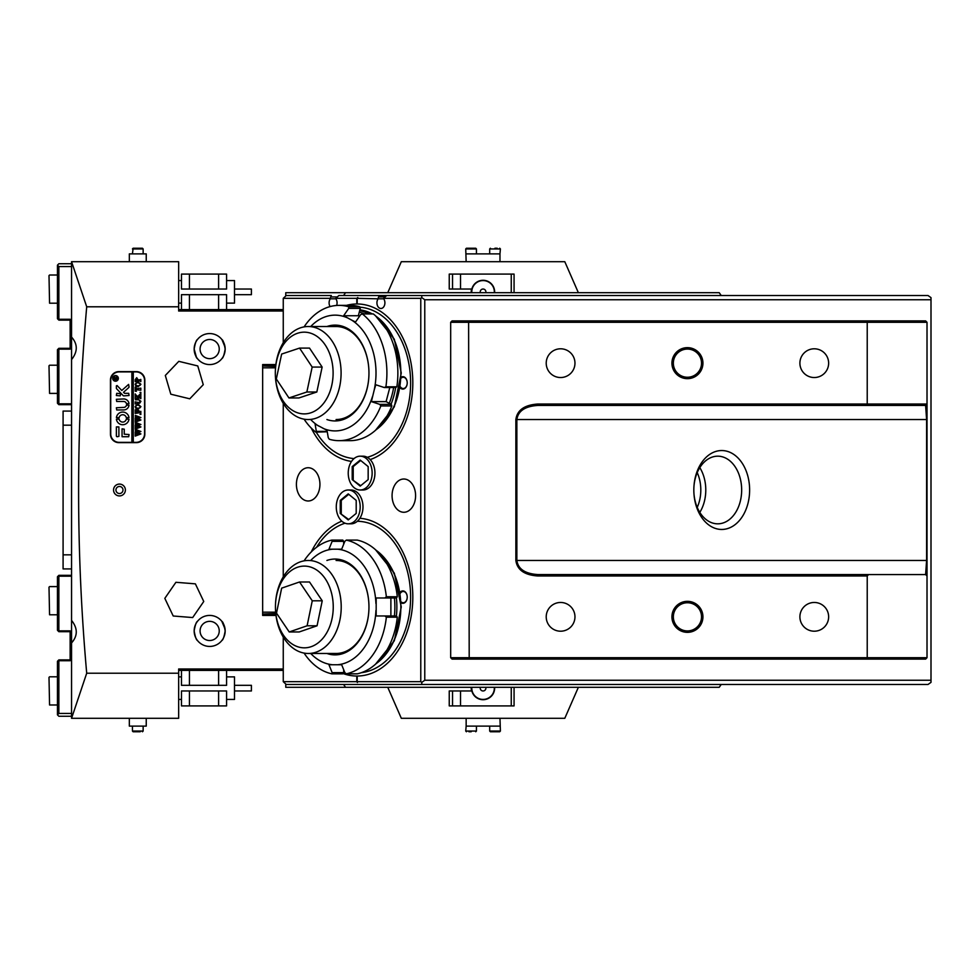 <?xml version="1.0" encoding="UTF-8"?>
<svg xmlns="http://www.w3.org/2000/svg" width="980" height="980" viewBox="0 0 980 980"><rect width="100%" height="100%" fill="white"/><g stroke="black" fill="none" stroke-linecap="round" stroke-linejoin="round"><path stroke-width="1.47" d="M721.219 295.519L719.222 292.702L345.548 292.702L343.563 295.519M285.768 295.862L285.768 292.702L345.548 292.702M721.219 684.481L719.222 687.298L285.768 687.298L285.768 684.138M343.563 684.481L345.548 687.298M671.925 616.837A15.496 15.496 0 0 1 687.433 601.34A15.496 15.496 0 0 1 702.93 616.837A15.496 15.496 0 0 1 687.433 632.345A15.496 15.496 0 0 1 671.925 616.837M701.521 616.837A14.088 14.088 0 0 0 687.433 602.749A14.088 14.088 0 0 0 673.346 616.837A14.088 14.088 0 0 0 687.433 630.924A14.088 14.088 0 0 0 701.521 616.837M671.925 363.163A15.496 15.496 0 0 1 687.433 347.655A15.496 15.496 0 0 1 702.93 363.163A15.496 15.496 0 0 1 687.433 378.66A15.496 15.496 0 0 1 671.925 363.163M701.521 363.163A14.088 14.088 0 0 0 687.433 349.076A14.088 14.088 0 0 0 673.346 363.163A14.088 14.088 0 0 0 687.433 377.251A14.088 14.088 0 0 0 701.521 363.163M721.733 529.457A39.457 27.906 -90 0 1 693.828 490A39.457 27.906 -90 0 1 721.733 450.543A39.457 27.906 -90 0 1 749.627 490A39.457 27.906 -90 0 1 721.733 529.457M717.74 456.178A33.822 23.912 90 0 0 693.828 490A33.822 23.912 90 0 0 717.74 523.822A33.822 23.912 90 0 0 741.664 490A33.822 23.912 90 0 0 717.74 456.178M828.639 616.837A14.369 14.369 0 0 0 814.27 602.467A14.369 14.369 0 0 0 799.901 616.837A14.369 14.369 0 0 0 814.27 631.206A14.369 14.369 0 0 0 828.639 616.837M574.966 616.837A14.369 14.369 0 0 0 560.597 602.467A14.369 14.369 0 0 0 546.215 616.837A14.369 14.369 0 0 0 560.597 631.206A14.369 14.369 0 0 0 574.966 616.837M574.966 363.163A14.369 14.369 0 0 0 560.597 348.794A14.369 14.369 0 0 0 546.215 363.163A14.369 14.369 0 0 0 560.597 377.533A14.369 14.369 0 0 0 574.966 363.163M828.639 363.163A14.369 14.369 0 0 0 814.27 348.794A14.369 14.369 0 0 0 799.901 363.163A14.369 14.369 0 0 0 814.27 377.533A14.369 14.369 0 0 0 828.639 363.163M469.2 320.889L468.612 322.298L450.678 322.298L452.086 320.889L925.61 320.889L927.019 322.298L927.019 657.702L925.61 659.111L452.086 659.111L450.678 657.702L867.227 657.702L867.227 575.971L537.787 575.971C524.471 575.052 517.158 569.882 515.86 560.462L515.86 419.538C517.158 410.118 524.471 404.948 537.787 404.03L867.227 404.03L867.227 322.298L468.612 322.298L469.2 659.111M927.007 575.971L925.61 574.562L926.602 560.462L926.602 419.538L925.61 405.438L537.787 405.438C525.06 406.284 518.089 410.975 516.864 419.538L516.864 560.462C518.089 569.025 525.06 573.716 537.787 574.562L868.635 574.562L867.227 575.971M925.61 574.562L868.635 574.562M927.019 322.298L867.227 322.298L866.639 320.889M866.639 405.438L867.227 404.03L927.019 404.03L925.61 405.438M699.806 467.632A33.822 23.912 -90 0 1 705.784 490L705.784 490A33.822 23.912 -90 0 1 699.806 512.369M450.678 322.298L450.678 657.702M866.639 659.111L867.227 657.702L927.019 657.702M537.787 575.971L537.787 574.562M537.787 404.03L537.787 405.438M308.173 467.73A16.636 11.76 -90 0 0 296.413 484.365A16.636 11.76 -90 0 0 308.173 500.988A16.636 11.76 -90 0 0 319.933 484.365A16.636 11.76 -90 0 0 308.173 467.73M316.221 432.119A75.815 53.618 -90 0 0 354.025 458.591M345.021 523.198A75.815 53.618 -90 0 0 316.613 547.232M403.834 479.012A16.636 11.76 -90 0 0 392.074 495.635A16.636 11.76 -90 0 0 403.834 512.271A16.636 11.76 -90 0 0 415.594 495.635A16.636 11.76 -90 0 0 403.834 479.012M283.257 637.061L283.257 681.664L356.806 681.664L357.406 682.509L357.198 681.664L420.775 681.664L420.775 298.337L383.707 298.337L386.696 295.519L928.011 295.519L931 297.626L931 299.745L424.769 299.745L424.769 680.255L931 680.255L931 299.745M283.257 298.337L286.246 295.519L331.289 295.519L330.297 298.337L283.257 298.337L283.257 342.718M383.707 298.337L383.707 298.814A5.635 3.981 90 0 1 384.613 304.976A5.635 3.981 90 0 1 380.914 308.48A5.635 3.981 90 0 1 377.227 304.976A5.635 3.981 90 0 1 378.133 298.814L357.198 298.337L357.798 297.491L356.806 298.337L335.871 298.337L338.86 295.519L421.78 295.519L421.78 297.626L424.769 299.745M370.183 459.583A78.927 55.811 -90 0 0 412.813 382.898A78.927 55.811 -90 0 0 357.198 303.971L357.198 298.337M367.28 457.305A75.815 53.618 -90 0 0 410.485 377.643A75.815 53.618 -90 0 0 359.917 307.181M356.806 298.337L356.806 303.971A78.927 55.811 -90 0 0 346.504 305.38M335.871 298.337L335.871 298.814A5.635 3.981 90 0 1 336.618 305.466M330.101 306.581A5.635 3.981 90 0 1 330.297 298.814L330.297 298.337M283.257 403.331L283.257 576.877M343.024 673.517A78.927 55.811 -90 0 0 356.806 676.029L356.806 681.664M361.424 672.672A75.815 53.618 -90 0 0 410.571 594.199A75.815 53.618 -90 0 0 357.32 521.287M357.198 681.664L357.198 676.029A78.927 55.811 -90 0 0 412.813 597.102A78.927 55.811 -90 0 0 359.868 518.285M931 680.255L931 682.374L928.011 684.481L286.246 684.481L283.257 681.664M697.233 472.617A32.414 22.92 -90 0 1 697.233 507.383M330.297 298.814L335.871 298.814M379.125 295.519L378.133 298.337M378.133 298.814L383.707 298.814M424.769 680.255L421.78 682.374L421.78 684.481M421.78 297.626L420.775 298.337M421.78 682.374L420.775 681.664M399.705 592.765A6.199 4.386 90 0 1 404.495 591.369A6.199 4.386 90 0 1 407.227 597.102A5.635 3.981 -90 0 0 403.246 591.467A5.635 3.981 -90 0 0 400.22 593.427M341.8 521.164A78.927 55.811 -90 0 0 311.236 551.961M401.114 601.879A5.635 3.981 -90 0 0 403.246 602.749A5.635 3.981 -90 0 0 407.227 597.102A6.199 4.386 90 0 1 400.734 602.553M400.22 386.573A5.635 3.981 -90 0 0 403.246 388.533A5.635 3.981 -90 0 0 407.227 382.898A6.199 4.386 90 0 1 404.495 388.631A6.199 4.386 90 0 1 399.705 387.235M311.236 428.04A78.927 55.811 -90 0 0 351.526 461.433M400.734 377.447A6.199 4.386 90 0 1 407.227 382.898A5.635 3.981 -90 0 0 403.246 377.251A5.635 3.981 -90 0 0 401.114 378.121M332.343 363.666A40.866 28.898 -90 0 0 297.602 333.249A40.866 28.898 -90 0 0 276.091 382.384A40.866 28.898 -90 0 0 310.832 412.813A40.866 28.898 -90 0 0 332.343 363.666M276.189 383.682A46.501 32.891 90 0 1 275.319 373.025A46.501 32.891 90 0 1 308.198 326.524A46.501 32.891 90 0 1 340.219 362.38A46.501 32.891 90 0 1 308.198 419.538A46.501 32.891 90 0 1 276.189 383.682M322.138 367.059L309.521 348.096L299.562 348.096L281.64 354.062L276.323 378.99L288.941 397.954L298.912 397.954L316.834 392L322.138 367.059L312.167 367.059L299.562 348.096M288.941 397.954L306.863 392L316.834 392M306.863 392L312.167 367.059M296.242 646.2A40.866 28.898 -90 0 0 332.085 618.429A40.866 28.898 -90 0 0 312.449 567.739A40.866 28.898 -90 0 0 276.605 595.509A40.866 28.898 -90 0 0 296.242 646.2M317.557 562.336A46.501 32.891 90 0 1 340.881 613.554A46.501 32.891 90 0 1 308.332 653.476A46.501 32.891 90 0 1 299.108 651.614A46.501 32.891 90 0 1 275.441 606.975A46.501 32.891 90 0 1 308.332 560.462A46.501 32.891 90 0 1 317.557 562.336M317.067 625.791L322.236 600.801L309.509 581.985L299.537 581.985L281.652 588.147L276.495 613.149L289.223 631.965L299.182 631.965L317.067 625.791L307.108 625.791L312.265 600.801L322.236 600.801M312.265 600.801L299.537 581.985M289.223 631.965L307.108 625.791M326.916 326.524A47.922 33.884 90 0 1 360.358 341.126A47.922 33.884 90 0 1 366.826 389.758A47.922 33.884 90 0 1 326.916 419.538M336.079 419.538A46.501 32.891 -90 0 0 366.888 389.268A46.501 32.891 -90 0 0 368.958 373.025A46.501 32.891 -90 0 0 336.079 326.524L308.198 326.524M362.343 313.931A67.645 47.836 90 0 1 385.899 386.794L396.863 386.794A67.645 47.836 -90 0 0 373.307 313.931L362.343 313.931L360.652 314.654L355.544 322.016L351.612 320.08A57.881 40.927 -90 0 1 374.213 389.991L371.383 401.629L379.762 404.373L391.302 404.373L386.096 401.629L371.383 401.629M327.259 431.788L315.781 432.119A67.645 47.836 90 0 1 304.082 419.171M359.476 316.344L358.337 315.744L360.273 308.382L359.758 306.801A67.645 47.836 -90 0 0 350.032 305.38L339.068 305.38A67.645 47.836 90 0 1 348.794 306.801L359.758 306.801L360.273 308.382L348.733 308.382L343.625 315.744L351.612 320.08M304.082 326.891A67.645 47.836 90 0 1 339.068 305.38M339.068 440.669L350.032 440.669A67.645 47.836 -90 0 0 391.816 405.953L380.853 405.953A67.645 47.836 90 0 1 339.068 440.669A67.645 47.836 90 0 1 329.329 439.261L328.251 437.68L327.014 430.318L315.095 424.034L316.332 431.396L327.198 431.396M323.082 428.37A57.881 40.927 -90 0 0 372.523 396.41M347.079 317.692A57.881 40.927 -90 0 0 310.709 326.524M310.709 419.538A57.881 40.927 -90 0 0 318.549 425.982M358.337 315.744L343.625 315.744M396.863 386.794L395.736 387.517L384.209 387.517L375.83 384.773L374.213 389.991M386.096 401.629L389.807 387.517M380.853 405.953L379.762 404.373M315.781 432.119L316.332 431.396M348.733 308.382L348.794 306.801M384.209 387.517L385.899 386.794M391.816 405.953L391.302 404.373L391.816 405.953M326.916 560.462A47.922 33.884 90 0 1 335.074 559.053A47.922 33.884 90 0 1 368.958 606.975A47.922 33.884 90 0 1 335.074 654.885A47.922 33.884 90 0 1 326.916 653.476M304.07 560.854A67.645 47.836 90 0 1 331.84 540.102L342.792 540.102L343.674 541.34L332.134 541.34L328.962 549.192L341.677 549.192L344.85 541.34L346.295 540.102A67.645 47.836 90 0 1 386.353 596.747L397.304 596.747A67.645 47.836 -90 0 0 357.259 540.102L346.295 540.102M386.353 617.192A67.645 47.836 90 0 1 346.295 673.836L357.259 673.836A67.645 47.836 -90 0 0 397.304 617.192L386.353 617.192L384.907 615.967L396.435 615.967L397.304 617.192M310.709 653.476A57.881 40.927 -90 0 0 332.661 664.759L328.962 664.759L332.134 672.611L343.674 672.611L342.792 673.836L331.84 673.836A67.645 47.836 90 0 1 304.07 653.084M308.332 653.476L336.079 653.476A46.501 32.891 -90 0 0 368.958 606.975A46.501 32.891 -90 0 0 336.079 560.462M397.304 596.747L396.435 597.984L376.173 597.984L376.173 615.967L384.907 615.967M375.94 603.545A57.881 40.927 -90 0 0 337.5 549.192M332.661 549.192A57.881 40.927 -90 0 0 310.709 560.462M346.295 673.836L344.85 672.611L341.677 664.759L332.661 664.759M337.5 664.759A57.881 40.927 -90 0 0 375.94 610.393M343.674 672.611L343.674 669.683M390.885 615.967L390.885 597.984M343.674 544.268L343.674 541.34M384.907 597.984L386.353 596.747M331.84 673.836L332.134 672.611M332.134 541.34L331.84 540.102M348.231 490L351.024 490A16.917 11.956 90 0 1 362.98 506.917A16.917 11.956 90 0 1 351.024 523.822L348.231 523.822A16.917 11.956 90 0 1 336.275 506.917A16.917 11.956 90 0 1 348.231 490A16.917 11.956 90 0 1 360.187 506.917A16.917 11.956 90 0 1 348.231 523.822M340.256 513.422L348.231 519.927L356.205 513.422L356.205 500.4L348.231 493.896L340.256 500.4L340.256 513.422L348.733 519.523M348.733 494.3L341.26 500.4L341.26 513.422M341.26 500.4L340.256 500.4M360.187 456.178L362.98 456.178A16.917 11.956 90 0 1 374.936 473.083A16.917 11.956 90 0 1 362.98 490L360.187 490A16.917 11.956 90 0 1 348.231 473.083A16.917 11.956 90 0 1 360.187 456.178A16.917 11.956 90 0 1 372.143 473.083A16.917 11.956 90 0 1 360.187 490M352.212 479.6L360.187 486.105L368.162 479.6L368.162 466.578L360.187 460.073L352.212 466.578L352.212 479.6L360.689 485.7M360.689 460.478L353.216 466.578L353.216 479.6M353.216 466.578L352.212 466.578M452.54 289.039L449.244 289.039L449.244 274.094L452.54 274.094L452.54 289.039L471.858 289.039A11.552 11.552 0 0 1 483.067 280.292A11.552 11.552 0 0 1 494.594 292.702M452.54 274.094L460.514 274.094L460.514 289.039M511.254 292.702L511.254 274.094L514.071 274.094L514.071 292.702M460.514 274.094L511.254 274.094M471.257 687.298A11.834 11.834 0 0 0 471.564 690.961M471.564 289.039A11.834 11.834 0 0 0 471.257 292.702M578.371 292.702L564.798 261.697L401.322 261.697L387.762 292.702M578.371 687.298L564.798 718.303L401.322 718.303L387.762 687.298M480.372 687.298A2.817 2.817 0 0 0 484.206 690.729A2.817 2.817 0 0 0 485.749 687.298M494.312 687.298A11.27 11.27 0 0 1 487.648 698.446A11.27 11.27 0 0 1 471.821 687.298M485.749 292.702A2.817 2.817 0 0 0 482.797 289.051A2.817 2.817 0 0 0 480.372 292.702M471.821 292.702A11.27 11.27 0 0 1 482.001 280.623A11.27 11.27 0 0 1 494.312 292.702M494.594 687.298A11.552 11.552 0 0 1 483.067 699.708A11.552 11.552 0 0 1 471.858 690.961L449.244 690.961L449.244 705.906L452.54 705.906L452.54 690.961M514.071 687.298L514.071 705.906L460.514 705.906L460.514 690.961M511.254 705.906L511.254 687.298M460.514 705.906L452.54 705.906M499.971 718.303L500.4 731.056L499.69 731.766L490.392 731.766L499.69 731.766M466.149 718.303L466.149 726.119L499.971 726.119M471.184 731.766L468.918 731.766M476.439 726.119L476.439 731.056L465.733 731.056L466.149 726.119M466.149 261.697L465.733 248.945L466.431 248.234L475.741 248.234L471.074 248.234M499.971 261.697L499.971 253.881L466.149 253.881M494.949 248.234L497.203 248.234M489.694 253.881L489.694 248.945L500.4 248.945L499.971 253.881M468.967 248.234L466.431 248.234M218.601 309.607L218.601 294.674L226.576 294.674L226.576 309.607M218.601 294.674L189.446 294.674L189.446 309.607M189.446 294.674L181.471 294.674L181.471 309.607M218.601 274.094L218.601 289.039L226.576 289.039L226.576 274.094L189.446 274.094L189.446 289.039L218.601 289.039M189.446 274.094L181.471 274.094L181.471 289.039L189.446 289.039M49 365.773L49.564 393.397L49 365.773M57.453 393.397L49.564 393.397M57.453 365.209L49.564 365.209M115.946 490A3.528 3.528 0 0 1 119.462 486.472A3.528 3.528 0 0 1 122.99 490A3.528 3.528 0 0 1 119.462 493.528A3.528 3.528 0 0 1 115.946 490M125.379 490A5.917 5.917 0 0 0 119.462 484.083A5.917 5.917 0 0 0 113.545 490A5.917 5.917 0 0 0 119.462 495.917A5.917 5.917 0 0 0 125.379 490M219.238 349.076A9.58 9.58 0 0 0 209.659 339.484A9.58 9.58 0 0 0 200.079 349.076A9.58 9.58 0 0 0 209.659 358.656A9.58 9.58 0 0 0 219.238 349.076M221.847 339.484C223.06 340.036 224.163 343.221 225.167 349.076A15.496 15.496 0 0 0 209.659 333.568A15.496 15.496 0 0 0 194.163 349.076C195.155 343.221 196.27 340.023 197.47 339.484C196.257 340.036 195.155 343.221 194.163 349.076L196.355 357.026M225.045 347.153L221.995 339.68M219.238 630.924A9.58 9.58 0 0 0 209.659 621.345A9.58 9.58 0 0 0 200.079 630.924A9.58 9.58 0 0 0 209.659 640.516A9.58 9.58 0 0 0 219.238 630.924M194.163 630.924C195.155 625.081 196.27 621.884 197.47 621.345C196.257 621.896 195.155 625.081 194.163 630.924C195.167 636.78 196.27 639.977 197.47 640.516C196.257 639.965 195.155 636.78 194.163 630.924A15.496 15.496 0 0 0 209.659 646.433A15.496 15.496 0 0 0 225.167 630.924A15.496 15.496 0 0 0 209.659 615.428A15.496 15.496 0 0 0 194.163 630.924M225.045 629.013L221.847 621.345C223.06 621.896 224.163 625.081 225.167 630.924C224.163 636.78 223.048 639.977 221.847 640.516C223.06 639.965 224.163 636.78 225.167 630.924M283.257 311.015L178.654 311.015L178.654 261.697L71.552 261.697L71.552 337.071C77.824 344.139 77.824 351.649 71.552 359.611L71.552 620.389C77.824 628.327 77.824 635.848 71.552 642.929L71.552 718.303L178.654 718.303L178.654 668.985L283.257 668.985M221.847 358.656C223.06 358.104 224.163 354.919 225.167 349.076C224.163 354.919 223.048 358.116 221.847 358.656M275.699 365.981L262.652 365.981L275.65 366.41M71.552 620.389L71.552 642.929M71.552 337.071L71.552 359.611M136.379 442.642A8.453 8.453 0 0 0 144.832 434.189L144.832 380.069A8.453 8.453 0 0 0 136.379 371.616L118.899 371.616A8.453 8.453 0 0 0 110.446 380.069L110.446 434.189A8.453 8.453 0 0 0 118.899 442.642L136.379 442.642M197.47 358.656C196.257 358.104 195.155 354.919 194.163 349.076A15.496 15.496 0 0 0 209.659 364.572A15.496 15.496 0 0 0 225.167 349.076M275.993 615.428L262.652 615.428L262.652 364.572L275.87 364.572M178.654 306.789L86.706 306.789C75.901 429.681 75.901 551.813 86.706 673.211L71.565 718.303M178.654 673.211L86.706 673.211M178.654 309.607L283.257 309.607M283.257 670.394L178.654 670.394M71.565 261.697L86.706 306.789M275.784 613.59L262.652 614.019L275.821 614.019M71.552 568.927L63.088 568.927L63.088 411.073L71.552 411.073L63.088 411.073M49 275.576L49.564 303.2L49 275.576M57.453 303.2L49.564 303.2M57.453 275.013L49.564 275.013M234.502 685.326L251.407 685.326L251.407 690.961L234.502 690.961M226.576 699.426L234.502 699.426L234.502 676.874L226.576 676.874M49 677.364L49.564 704.988L49 677.364M57.453 704.988L49.564 704.988M57.453 676.8L49.564 676.8M234.502 289.039L251.407 289.039L251.407 294.674L234.502 294.674M234.502 303.077L234.502 280.574L226.576 280.574M49 587.167L49.564 614.791L49 587.167M57.453 614.791L49.564 614.791M57.453 586.604L49.564 586.604M189.446 670.394L189.446 685.326L181.471 685.326L181.471 670.394M189.446 685.326L218.601 685.326L218.601 670.394M218.601 685.326L226.576 685.326L226.576 670.394M189.446 705.906L189.446 690.961L181.471 690.961L181.471 705.906L218.601 705.906L218.601 690.961L189.446 690.961M218.601 705.906L226.576 705.906L226.576 690.961L218.601 690.961M70.144 659.883L58.861 659.883L57.453 661.292L57.453 714.849L58.861 716.258L71.552 716.258M71.552 713.44L58.861 713.44L58.861 660.728L70.144 660.728L70.144 630.851L58.861 630.851L58.861 576.179L71.552 576.179M71.552 575.334L58.861 575.334L57.453 576.742L57.453 630.287L58.861 631.696L70.144 631.696M57.453 714.849L58.861 713.44M71.552 263.743L58.861 263.743L57.453 265.151L57.453 318.708L58.861 320.117L70.144 320.117M71.552 403.821L58.861 403.821L58.861 349.149L70.144 349.149L70.144 319.272L58.861 319.272L58.861 266.56L71.552 266.56M70.144 348.304L58.861 348.304L57.453 349.713L57.453 403.258L58.861 404.666L71.552 404.666M58.861 266.56L57.453 265.151M262.652 612.182L275.65 612.182M275.527 367.819L262.652 367.819M129.335 718.303L129.335 726.119L146.24 726.119L146.24 718.303M140.226 731.766L133.133 731.766L140.226 731.766M132.435 726.119L132.435 731.056L132.435 726.119L140.275 726.119M146.24 261.697L146.24 253.881L129.335 253.881L129.335 261.697M140.226 248.234L142.431 248.234L140.226 248.234M135.35 248.234L142.431 248.234L143.141 248.945L132.435 248.945L133.133 248.234L139.001 248.234M115.517 375.842A2.536 2.536 0 0 0 112.982 378.378A2.536 2.536 0 0 0 115.517 380.926A2.536 2.536 0 0 0 118.053 378.378A2.536 2.536 0 0 0 115.517 375.842M115.517 381.208A2.817 2.817 0 0 0 118.335 378.378A2.817 2.817 0 0 0 115.517 375.56A2.817 2.817 0 0 0 112.7 378.378A2.817 2.817 0 0 0 115.517 381.208M128.625 384.405L121.777 390.469L117.098 385.557L116.363 385.851L116.363 388.129A0.845 0.845 0 0 0 116.596 388.717L123.162 395.602A0.845 0.845 0 0 0 123.774 395.859L129.054 395.516L128.711 393.323L124.864 393.323A0.845 0.845 0 0 1 124.252 393.066L123.529 392.306L128.772 387.541A0.845 0.845 0 0 0 129.054 386.916L128.625 384.405M122.708 412.066A6.346 6.346 0 0 0 116.412 417.59L119.107 417.701A3.663 3.663 0 0 1 126.297 417.701L128.993 417.59A6.346 6.346 0 0 0 122.708 412.066M135.546 399.84L135.203 398.713L138.486 399.424L140.924 401.322L139.76 403.148L135.203 403.968L135.203 401.849L138.707 402.56L140.679 401.273L138.523 399.73L135.546 399.84M135.975 394.989L137.666 396.545L140.838 393.397L140.838 395.602L138.021 397.231L140.838 396.52L140.838 398.64L139.822 397.929L135.203 398.64L135.203 396.52L137.923 397.231L135.889 395.357L135.203 395.712L135.203 393.911L135.975 394.989M140.924 392.416L139.981 392.416L140.924 392.416M136.404 391.277L135.203 391.204L135.203 387.125L136.404 387.051L135.436 388.852L140.838 388.154L140.838 390.261L135.436 389.562L136.404 391.277M137.996 386.745L135.853 385.924L135.13 384.221L137.984 381.808L140.924 384.283L137.996 386.745M133.28 442.36L133.28 371.898L131.871 371.898L131.871 442.36L136.097 442.36A8.453 8.453 0 0 0 144.55 433.907L144.55 380.363A8.453 8.453 0 0 0 136.097 371.898L133.28 371.898M136.735 377.655L138.156 380.166L140.838 379.456L140.838 381.575L139.822 380.865L135.203 381.575L135.203 379.689L136.735 377.655M137.996 409.126L135.853 408.317L135.13 406.614L137.984 404.201L140.924 406.676L137.996 409.126M136.453 409.91L135.436 412.029L137.862 412.029L137.078 410.387L138.878 410.387L138.094 412.029L140.838 411.318L140.838 413.438L139.822 412.727L135.203 413.438L135.203 409.836L136.453 409.91M140.924 414.418L139.981 414.418L140.924 414.418M135.363 416.855L135.363 415.41L140.924 417.541L137.494 418.791L140.924 419.979L135.203 422.172L135.203 420.322L139.577 419.661L136.906 418.975L135.203 419.93L135.203 417.995L139.54 417.419L135.363 416.855M135.363 423.826L135.363 422.38L140.924 424.512L137.494 425.761L140.924 426.949L135.203 429.13L135.203 427.28L139.577 426.631L136.906 425.933L135.203 426.888L135.203 424.965L139.54 424.389L135.363 423.826M135.363 430.796L135.363 429.35L140.924 431.482L137.494 432.731L140.924 433.92L135.203 436.1L135.203 434.25L139.577 433.601L136.906 432.903L135.203 433.858L135.203 431.935L139.54 431.359L135.363 430.796M131.871 371.898L119.18 371.898A8.453 8.453 0 0 0 110.728 380.363L110.728 433.907A8.453 8.453 0 0 0 119.18 442.36L131.871 442.36M118.899 426.925L116.363 426.925L116.363 435.88A0.845 0.845 0 0 0 117.208 436.725L118.899 436.382L118.899 426.925M126.457 405.144A2.817 2.817 0 0 1 123.688 407.411L116.363 407.754L116.706 409.946L123.688 409.946A5.353 5.353 0 0 0 129.005 405.255L126.457 405.144M123.688 401.494A2.817 2.817 0 0 1 126.457 403.76L129.005 403.65A5.353 5.353 0 0 0 123.688 398.958L116.363 399.301L116.706 401.494L123.688 401.494M119.107 419.109L116.412 419.22A6.346 6.346 0 0 0 128.993 419.22L126.297 419.109A3.663 3.663 0 0 1 119.107 419.109M116.363 395.516L120.258 395.859L120.589 393.666L116.706 393.323L116.363 395.516M124.252 434.189L124.252 429.179L122.059 428.836L122.059 436.725L128.699 436.725L129.054 434.532L124.252 434.189M116.4 377.337L115.579 378.819L117.037 378.39L117.037 379.677L113.937 379.677L114.709 377.227L115.469 377.998L116.4 377.337M114.158 378.819L115.444 378.684L114.746 377.741L114.158 378.819M135.522 380.166L138.021 379.517L136.784 378.513L135.522 380.166M135.926 383.168L135.926 385.373L137.984 385.875L140.115 385.348L140.679 384.295L138.094 382.666L135.926 383.168M135.926 405.561L135.926 407.766L137.984 408.268L140.115 407.741L140.679 406.688L138.094 405.059L135.926 405.561M165.314 375.463L170.814 394.205L189.777 398.811L203.264 384.687L197.776 365.944L178.801 361.338L165.314 375.463M164.824 598.364L173.215 616.004L192.68 617.559L203.754 601.487L195.375 583.847L175.91 582.292L164.824 598.364M515.86 560.462L927.019 560.462M927.019 419.538L515.86 419.538M336.875 296.928L331.289 296.928M384.699 296.928L379.125 296.928M363.384 311.677A62.01 43.843 90 0 1 370.293 313.931M379.713 319.982A62.01 43.843 90 0 1 400.845 373.025A62.01 43.843 90 0 1 379.713 426.079M376.185 429.669A63.418 44.847 -90 0 0 400.845 373.025A63.418 44.847 -90 0 0 376.185 316.393M372.277 313.931A63.418 44.847 -90 0 0 359.88 309.852L372.461 313.931M359.697 310.55A63.418 44.847 90 0 1 368.296 313.931M395.675 387.517A63.418 44.847 90 0 1 391.057 404.238M389.281 403.307A62.01 43.843 -90 0 0 393.654 387.517M364.315 313.931A62.01 43.843 -90 0 0 359.28 312.13M379.713 553.921A62.01 43.843 90 0 1 400.845 606.975A62.01 43.843 90 0 1 379.713 660.018M376.185 663.607A63.418 44.847 -90 0 0 400.845 606.975A63.418 44.847 -90 0 0 376.185 550.331M396.41 597.984A63.418 44.847 90 0 1 396.41 615.967M394.401 615.967A62.01 43.843 -90 0 0 394.401 597.984M489.694 726.119L489.694 731.056L500.4 731.056M476.439 253.881L476.439 248.945L465.733 248.945M63.088 554.827L71.552 554.827M63.088 425.173L71.552 425.173M132.435 731.056L133.133 731.766L132.435 731.056L143.141 731.056L142.431 731.766L143.141 731.056L143.141 726.119L143.141 731.056M375.524 315.793L394.315 339.227L401.261 373.025L394.315 406.835L375.524 430.269M375.524 549.731L394.315 573.165L401.261 606.975L394.315 640.773L375.524 664.207M476.439 731.056L475.741 731.766M465.733 731.056L466.431 731.766M489.694 731.056L490.392 731.766M489.694 248.945L490.392 248.234M500.4 248.945L499.69 248.234M476.439 248.945L475.741 248.234M178.654 676.874L181.471 676.874M178.654 699.426L181.471 699.426M178.654 280.574L181.471 280.574M178.654 303.126L181.471 303.126M226.576 303.126L234.502 303.126M132.435 253.881L133.133 248.234M143.141 253.881L143.141 248.945L142.431 248.234"/></g></svg>
